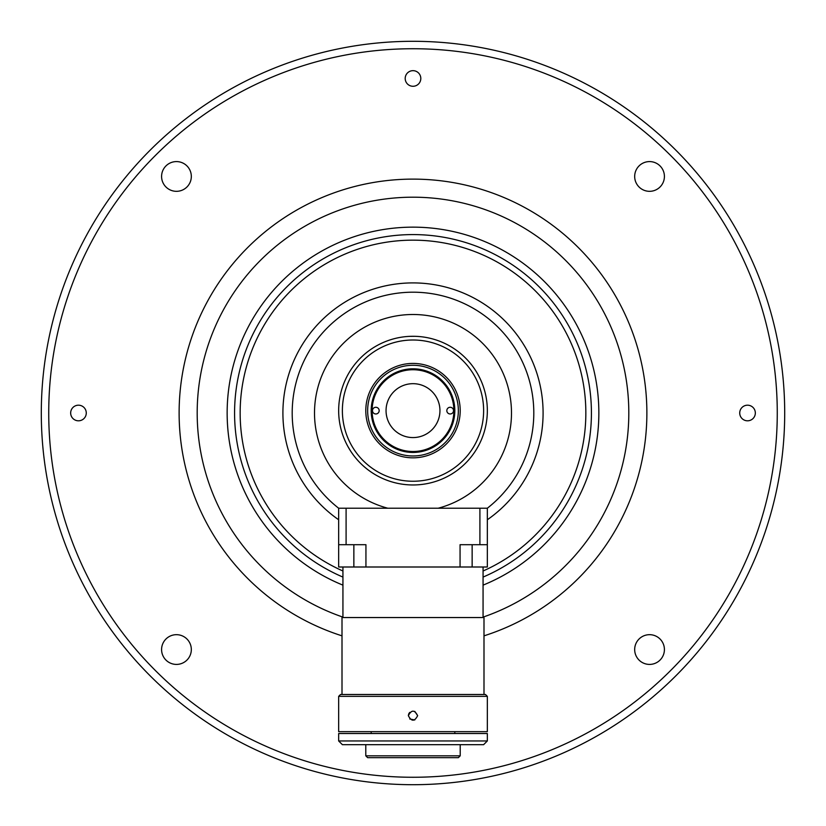 <?xml version="1.0" encoding="UTF-8"?>
<svg xmlns="http://www.w3.org/2000/svg" width="826" height="826" viewBox="0 0 826 826"><rect width="100%" height="100%" fill="white"/><g stroke="black" fill="none" stroke-linecap="round" stroke-linejoin="round"><path stroke-width="1.24" d="M634.678 649.546A14.868 14.868 0 0 0 649.546 664.414A14.868 14.868 0 0 0 664.414 649.546A14.868 14.868 0 0 0 649.546 634.678A14.868 14.868 0 0 0 634.678 649.546M161.586 649.546A14.868 14.868 0 0 0 176.454 664.414A14.868 14.868 0 0 0 191.322 649.546A14.868 14.868 0 0 0 176.454 634.678A14.868 14.868 0 0 0 161.586 649.546M161.586 176.454A14.868 14.868 0 0 0 176.454 191.322A14.868 14.868 0 0 0 191.322 176.454A14.868 14.868 0 0 0 176.454 161.586A14.868 14.868 0 0 0 161.586 176.454M634.678 176.454A14.868 14.868 0 0 0 649.546 191.322A14.868 14.868 0 0 0 664.414 176.454A14.868 14.868 0 0 0 649.546 161.586A14.868 14.868 0 0 0 634.678 176.454M405.194 78.47A7.806 7.806 0 0 0 413 86.276A7.806 7.806 0 0 0 420.806 78.47A7.806 7.806 0 0 0 413 70.664A7.806 7.806 0 0 0 405.194 78.47M739.724 413A7.806 7.806 0 0 0 747.53 420.806A7.806 7.806 0 0 0 755.336 413A7.806 7.806 0 0 0 747.53 405.194A7.806 7.806 0 0 0 739.724 413M70.664 413A7.806 7.806 0 0 0 78.47 420.806A7.806 7.806 0 0 0 86.276 413A7.806 7.806 0 0 0 78.47 405.194A7.806 7.806 0 0 0 70.664 413M784.7 413A371.7 371.7 0 0 0 413 41.3A371.7 371.7 0 0 0 41.3 413A371.7 371.7 0 0 0 413 784.7A371.7 371.7 0 0 0 784.7 413M777.266 413A364.266 364.266 0 0 0 413 48.734A364.266 364.266 0 0 0 48.734 413A364.266 364.266 0 0 0 413 777.266A364.266 364.266 0 0 0 777.266 413M483.065 571.003A172.84 172.84 0 0 0 413 240.159A172.84 172.84 0 0 0 342.935 571.003M479.906 508.227L487.34 508.227L487.34 544.695L479.906 544.695L479.906 508.227L438.172 508.227A98.501 98.501 0 0 0 413 314.5A98.501 98.501 0 0 0 387.828 508.227L338.67 508.227A120.802 120.802 0 0 1 413 292.197A120.802 120.802 0 0 1 487.33 508.227L346.094 508.227L346.094 544.695L365.939 544.695L365.939 566.997L338.66 566.997L338.66 544.695L346.094 544.695M487.34 519.76A130.095 130.095 0 0 0 413 282.905A130.095 130.095 0 0 0 338.66 519.76M453.887 410.625A40.887 40.887 0 0 0 413 369.738A40.887 40.887 0 0 0 372.113 410.625A40.887 40.887 0 0 0 413 451.512A40.887 40.887 0 0 0 453.887 410.625M386.052 410.625A26.948 26.948 0 0 0 413 437.574A26.948 26.948 0 0 0 439.948 410.625A26.948 26.948 0 0 0 413 383.677A26.948 26.948 0 0 0 386.052 410.625M379.175 410.625A3.345 3.345 0 0 0 375.83 407.28A3.345 3.345 0 0 0 372.485 410.625A3.345 3.345 0 0 0 375.83 413.971A3.345 3.345 0 0 0 379.175 410.625M453.515 410.625A3.345 3.345 0 0 0 450.17 407.28A3.345 3.345 0 0 0 446.825 410.625A3.345 3.345 0 0 0 450.17 413.971A3.345 3.345 0 0 0 453.515 410.625M476.488 449.303L479.018 444.801M414.755 336.306L409.593 336.358M347.756 446.257L350.389 450.697M454.816 410.625A41.816 41.816 0 0 1 413 452.441A41.816 41.816 0 0 1 371.184 410.625A41.816 41.816 0 0 1 413 368.809A41.816 41.816 0 0 1 454.816 410.625M367.653 410.625A45.347 45.347 0 0 1 413 365.278A45.347 45.347 0 0 1 458.347 410.625A45.347 45.347 0 0 1 413 455.973A45.347 45.347 0 0 1 367.653 410.625M365.794 410.625A47.206 47.206 0 0 1 413 363.419A47.206 47.206 0 0 1 460.206 410.625A47.206 47.206 0 0 1 413 457.831A47.206 47.206 0 0 1 365.794 410.625M338.66 410.625A74.34 74.34 0 0 1 413 336.285A74.34 74.34 0 0 1 487.34 410.625A74.34 74.34 0 0 1 413 484.965A74.34 74.34 0 0 1 338.66 410.625M483.623 410.625A70.623 70.623 0 0 0 413 340.002A70.623 70.623 0 0 0 342.377 410.625A70.623 70.623 0 0 0 413 481.248A70.623 70.623 0 0 0 483.623 410.625M338.66 544.695L338.66 508.227L346.094 508.227M479.906 544.695L460.061 544.695L460.061 566.997L365.939 566.997M487.34 544.695L487.34 566.997L460.061 566.997M598.85 413A185.85 185.85 0 0 1 483.065 585.138A185.85 185.85 0 0 0 413 227.15A185.85 185.85 0 0 0 342.935 585.138A185.85 185.85 0 0 1 227.15 413M342.005 694.49L342.005 617.549L483.995 617.549L483.995 694.49M371.184 733.519L371.184 731.66M454.816 733.519L454.816 731.66M460.206 755.821L365.794 755.821L367.653 757.679L458.347 757.679L460.206 755.821L460.206 744.67M365.794 755.821L365.794 744.67M408.354 715.677C411.451 709.679 414.549 709.679 417.646 715.677C414.549 721.666 411.451 721.666 408.354 715.677L408.705 713.901M338.66 731.66L487.34 731.66L487.34 696.349L338.66 696.349L338.66 731.66M417.646 715.677L414.786 711.382M409.706 712.394L408.715 713.881M338.66 696.349L340.519 694.49L485.481 694.49L487.34 696.349M409.717 718.961L414.776 719.973M338.66 740.953L487.34 740.953L487.34 733.519L338.66 733.519L338.66 740.953L342.377 744.67L483.623 744.67L487.34 740.953M342.935 617.115A215.803 215.803 0 0 1 413 197.197A215.803 215.803 0 0 1 483.065 617.115M483.995 635.844A233.882 233.882 0 0 0 413 179.118A233.882 233.882 0 0 0 342.005 635.844M353.858 544.695L353.858 566.997M472.142 544.695L472.142 566.997M342.935 577.085A178.416 178.416 0 0 1 413 234.584A178.416 178.416 0 0 1 483.065 577.085M483.065 566.997L483.065 617.549M342.935 566.997L342.935 617.549"/></g></svg>
